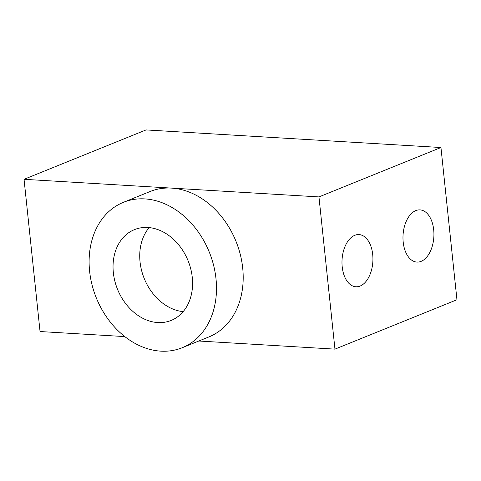 <?xml version="1.0" encoding="UTF-8"?>
<svg xmlns="http://www.w3.org/2000/svg" width="481" height="481" viewBox="0 0 481 481"><rect width="100%" height="100%" fill="white"/><g stroke="black" fill="none" stroke-linecap="round" stroke-linejoin="round"><path stroke-width="0.72" d="M403.204 242.153A26.142 15.428 93.4 0 0 416.895 262.079A26.142 15.428 93.4 0 0 433.7 229.81A26.142 15.428 93.4 0 0 420.009 209.884A26.142 15.428 93.4 0 0 403.204 242.153M342.207 266.847A26.142 15.428 93.4 0 0 355.898 286.766A26.142 15.428 93.4 0 0 372.703 254.503A26.142 15.428 93.4 0 0 359.012 234.578A26.142 15.428 93.4 0 0 342.207 266.847M215.999 278.8A78.427 60.949 -112 0 0 123.376 202.333A78.427 60.949 -112 0 0 89.61 271.254A78.427 60.949 -112 0 0 182.233 347.721A78.427 60.949 -112 0 0 215.999 278.8M182.233 347.721L208.928 336.916A78.427 60.949 -112 0 0 242.695 267.989A78.427 60.949 -112 0 0 171.501 188.107A78.427 60.949 -112 0 0 150.078 191.528L123.376 202.333M149.146 227.603A48.972 38.059 -112 0 0 140.043 261.862A48.972 38.059 -112 0 0 183.165 311.64M113.348 272.673A48.972 38.059 -112 0 0 171.182 320.418A48.972 38.059 -112 0 0 192.268 277.381A48.972 38.059 -112 0 0 134.433 229.635A48.972 38.059 -112 0 0 113.348 272.673M24.05 179.305L318.957 196.909L334.956 349.134L456.95 299.747L440.951 147.523L146.044 129.924L24.05 179.305L40.049 331.535L124.826 336.592M198.815 341.011L334.956 349.134M318.957 196.909L440.951 147.523"/></g></svg>
